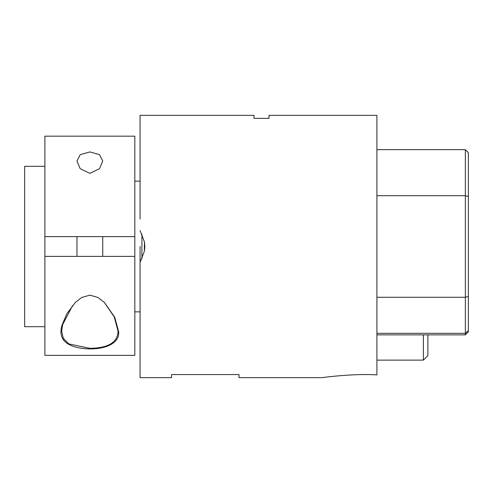 <?xml version="1.0" encoding="UTF-8"?>
<svg xmlns="http://www.w3.org/2000/svg" width="493" height="493" viewBox="0 0 493 493"><rect width="100%" height="100%" fill="white"/><g stroke="black" fill="none" stroke-linecap="round" stroke-linejoin="round"><path stroke-width="0.74" d="M140.074 246.5L140.074 377.663L171.552 377.663L171.552 374.563L239.006 374.563L239.006 377.663L322.077 377.663M335.53 376.097L328.874 376.812M468.35 331.875L465.355 334.87L465.355 297.291L468.35 296.435L468.35 331.875L465.355 334.87L376.911 334.87L376.911 374.92C356.377 373.349 325.559 377.059 322.077 377.663C325.639 377.053 356.334 373.349 376.911 374.92L376.911 115.337L268.987 115.337L268.987 118.375L253.994 118.375L253.994 115.337L140.074 115.337L140.074 219.12M140.074 273.88L140.074 262.442L144.387 251.196L144.394 241.804L144.843 246.5L144.615 249.815M134.823 355.348L44.888 355.348L134.823 355.348L134.823 236.609L44.888 236.609L44.888 136.173L134.823 136.173L134.823 236.609M141.91 234.181L141.91 258.819L141.91 234.181M376.911 374.92L376.911 360.124L423.382 360.124L423.382 334.87M76.963 256.391L76.963 236.609L102.747 236.609L102.747 256.391M89.855 173.357L80.174 168.692L76.963 160.983L80.217 154.666L89.855 151.924L99.487 154.666L102.747 160.983L99.549 168.68L89.855 173.357M104.245 302.332L114.234 316.907L118.037 331.148C117.741 342.352 108.349 348.076 89.855 348.317L68.878 343.917L63.357 338.42L61.674 331.241L62.531 324.918L72.502 305.703M118.634 331.61C120.027 343.51 104.454 350.184 85.098 348.705C65.717 346.776 58.001 338.987 61.952 325.343L66.789 313.838L75.312 302.48L81.758 297.458L89.911 295.153L98.033 297.501L104.442 302.529L114.721 317.239L118.634 331.61L118.037 331.241M423.382 360.124L427.875 355.626L427.875 334.87M134.823 256.391L44.888 256.391L44.888 236.609M44.888 166.301L24.65 166.301L24.65 326.699L44.888 326.699M144.387 241.804L140.074 230.558M468.35 296.435L468.35 196.565L465.355 195.709L465.355 297.291L376.911 297.291M376.911 149.662L465.355 149.662L465.355 195.709L376.911 195.709M468.35 196.565L468.35 152.664L465.355 149.662M44.888 256.391L44.888 355.348M468.35 330.637L465.355 333.323L376.911 333.323M134.823 311.853L140.074 311.853M134.823 181.147L140.074 181.147"/></g></svg>
